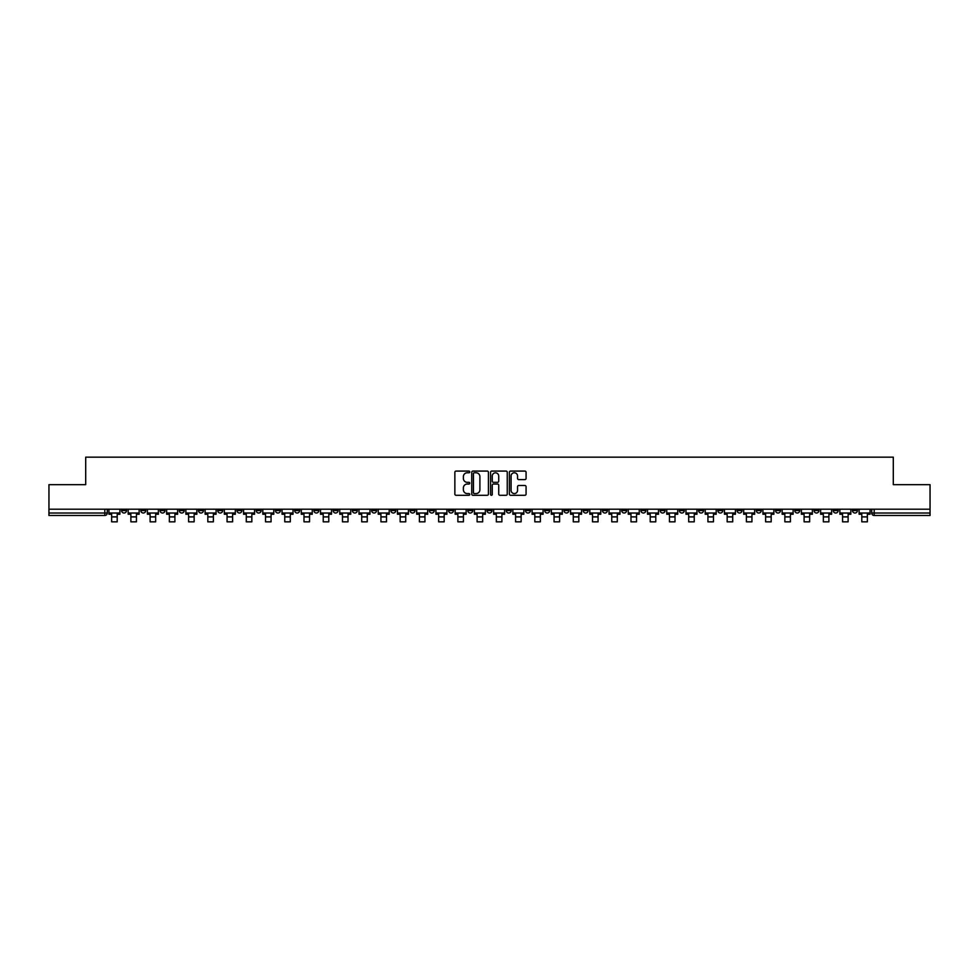<?xml version="1.0" encoding="UTF-8"?>
<svg xmlns="http://www.w3.org/2000/svg" width="979" height="979" viewBox="0 0 979 979"><rect width="100%" height="100%" fill="white"/><g stroke="black" fill="none" stroke-linecap="round" stroke-linejoin="round"><path stroke-width="1.47" d="M469.773 471.927A0.844 0.844 0 0 0 468.929 471.083L456.067 471.083A1.212 1.212 0 0 0 454.856 472.294L454.856 494.077A1.212 1.212 0 0 0 456.067 495.288L468.929 495.288A0.844 0.844 0 0 0 469.773 494.432A0.844 0.844 0 0 0 468.929 493.587L467.264 493.587A3.867 3.867 0 0 1 463.385 489.72L463.385 487.897A3.867 3.867 0 0 1 467.264 484.03L468.929 484.03A0.844 0.844 0 0 0 469.773 483.185A0.844 0.844 0 0 0 468.929 482.329L467.264 482.329A3.867 3.867 0 0 1 463.385 478.462L463.385 476.651A3.867 3.867 0 0 1 467.264 472.771L468.929 472.771A0.844 0.844 0 0 0 469.773 471.927M756.326 509.202L756.326 510.548L761.258 510.548A2.472 2.472 0 0 1 758.786 513.02A2.472 2.472 0 0 1 756.326 510.548L756.326 509.202M640.915 509.202L640.915 510.548L645.846 510.548A2.472 2.472 0 0 1 643.374 513.02A2.472 2.472 0 0 1 640.915 510.548L640.915 509.202M621.677 509.202L621.677 510.548L626.609 510.548A2.472 2.472 0 0 1 624.149 513.02A2.472 2.472 0 0 1 621.677 510.548L621.677 509.202M506.265 509.202L506.265 510.548L511.197 510.548A2.472 2.472 0 0 1 508.737 513.02A2.472 2.472 0 0 1 506.265 510.548L506.265 509.202M487.028 509.202L487.028 510.548L491.972 510.548A2.472 2.472 0 0 1 489.5 513.02A2.472 2.472 0 0 1 487.028 510.548L487.028 509.202M467.803 509.202L467.803 510.548L472.735 510.548A2.472 2.472 0 0 1 470.263 513.02A2.472 2.472 0 0 1 467.803 510.548L467.803 509.202M429.328 509.202L429.328 510.548L434.26 510.548A2.472 2.472 0 0 1 431.8 513.02A2.472 2.472 0 0 1 429.328 510.548L429.328 509.202M390.866 510.548L390.866 509.202L390.866 510.548A2.472 2.472 0 0 0 393.325 513.02A2.472 2.472 0 0 1 390.866 510.548L395.797 510.548A2.472 2.472 0 0 1 393.325 513.02A2.472 2.472 0 0 0 395.797 510.548L395.797 509.202L395.797 510.548M371.628 510.548L371.628 509.202L371.628 510.548A2.472 2.472 0 0 0 374.088 513.02A2.472 2.472 0 0 1 371.628 510.548L376.56 510.548A2.472 2.472 0 0 1 374.088 513.02M352.391 510.548L352.391 509.202L352.391 510.548A2.472 2.472 0 0 0 354.851 513.02A2.472 2.472 0 0 1 352.391 510.548L357.323 510.548A2.472 2.472 0 0 1 354.851 513.02A2.472 2.472 0 0 0 357.323 510.548L357.323 509.202L357.323 510.548M333.154 509.202L333.154 510.548L338.085 510.548A2.472 2.472 0 0 1 335.626 513.02A2.472 2.472 0 0 1 333.154 510.548L333.154 509.202M313.916 509.202L313.916 510.548L318.848 510.548A2.472 2.472 0 0 1 316.388 513.02A2.472 2.472 0 0 1 313.916 510.548L313.916 509.202M294.691 509.202L294.691 510.548L299.623 510.548A2.472 2.472 0 0 1 297.151 513.02A2.472 2.472 0 0 1 294.691 510.548L294.691 509.202M275.454 510.548L275.454 509.202L275.454 510.548A2.472 2.472 0 0 0 277.914 513.02A2.472 2.472 0 0 1 275.454 510.548L280.386 510.548A2.472 2.472 0 0 1 277.914 513.02M236.979 510.548L236.979 509.202L236.979 510.548A2.472 2.472 0 0 0 239.451 513.02A2.472 2.472 0 0 1 236.979 510.548L241.911 510.548A2.472 2.472 0 0 1 239.451 513.02A2.472 2.472 0 0 0 241.911 510.548L241.911 509.202L241.911 510.548M217.742 510.548L217.742 509.202L217.742 510.548A2.472 2.472 0 0 0 220.214 513.02A2.472 2.472 0 0 1 217.742 510.548L222.674 510.548A2.472 2.472 0 0 1 220.214 513.02A2.472 2.472 0 0 0 222.674 510.548L222.674 509.202L222.674 510.548M198.517 510.548L198.517 509.202L198.517 510.548A2.472 2.472 0 0 0 200.976 513.02A2.472 2.472 0 0 1 198.517 510.548L203.448 510.548A2.472 2.472 0 0 1 200.976 513.02A2.472 2.472 0 0 0 203.448 510.548L203.448 509.202L203.448 510.548M179.279 510.548L179.279 509.202L179.279 510.548A2.472 2.472 0 0 0 181.739 513.02A2.472 2.472 0 0 1 179.279 510.548L184.211 510.548A2.472 2.472 0 0 1 181.739 513.02M160.042 510.548L160.042 509.202L160.042 510.548A2.472 2.472 0 0 0 162.514 513.02A2.472 2.472 0 0 1 160.042 510.548L164.974 510.548A2.472 2.472 0 0 1 162.514 513.02A2.472 2.472 0 0 0 164.974 510.548L164.974 509.202L164.974 510.548M140.805 510.548L140.805 509.202L140.805 510.548A2.472 2.472 0 0 0 143.277 513.02A2.472 2.472 0 0 1 140.805 510.548L145.736 510.548A2.472 2.472 0 0 1 143.277 513.02A2.472 2.472 0 0 0 145.736 510.548L145.736 509.202L145.736 510.548M524.866 479.612A1.212 1.212 0 0 0 526.078 478.401L526.078 472.294A1.212 1.212 0 0 0 524.866 471.083L510.585 471.083A1.212 1.212 0 0 0 509.374 472.294L509.374 494.077A1.212 1.212 0 0 0 510.585 495.288L524.866 495.288A1.212 1.212 0 0 0 526.078 494.077L526.078 486.685A1.212 1.212 0 0 0 524.866 485.486L518.76 485.486A1.212 1.212 0 0 0 517.548 486.685L517.548 490.357A3.243 3.243 0 0 1 514.305 493.587A3.243 3.243 0 0 1 511.075 490.357L511.075 476.014A3.243 3.243 0 0 1 514.305 472.771A3.243 3.243 0 0 1 517.548 476.014L517.548 478.401A1.212 1.212 0 0 0 518.76 479.612L524.866 479.612M48.95 509.202L48.95 484.666L85.699 484.666L85.699 457.169L893.301 457.169L893.301 484.666L930.05 484.666L930.05 509.202L48.95 509.202L48.95 513.02L107.274 513.02L107.274 509.202M488.435 472.294A1.212 1.212 0 0 0 487.236 471.083L472.955 471.083A1.212 1.212 0 0 0 471.743 472.294L471.743 494.077A1.212 1.212 0 0 0 472.955 495.288L487.236 495.288A1.212 1.212 0 0 0 488.435 494.077L488.435 472.294M491.764 471.083L506.045 471.083A1.212 1.212 0 0 1 507.257 472.294L507.257 494.077A1.212 1.212 0 0 1 506.045 495.288L499.939 495.288A1.212 1.212 0 0 1 498.727 494.077L498.727 485.241A1.212 1.212 0 0 0 497.516 484.03L493.465 484.03A1.212 1.212 0 0 0 492.253 485.241L492.253 494.432A0.844 0.844 0 0 1 491.409 495.288A0.844 0.844 0 0 1 490.565 494.432L490.565 472.294A1.212 1.212 0 0 1 491.764 471.083M871.726 509.202L871.726 513.02L930.05 513.02L930.05 515.48L874.198 515.48A2.472 2.472 0 0 1 871.726 513.02A2.472 2.472 0 0 0 874.198 515.48L874.198 509.202M930.05 509.202L930.05 513.02M107.274 513.02A2.472 2.472 0 0 1 104.802 515.48L48.95 515.48L48.95 513.02M857.42 510.548L857.42 509.202L857.42 510.548A2.472 2.472 0 0 1 854.961 513.02A2.472 2.472 0 0 1 852.489 510.548L857.42 510.548A2.472 2.472 0 0 1 854.961 513.02M852.489 509.202L852.489 510.548M838.195 509.202L838.195 510.548A2.472 2.472 0 0 1 835.723 513.02A2.472 2.472 0 0 1 833.264 510.548A2.472 2.472 0 0 0 835.723 513.02M833.264 509.202L833.264 510.548L838.195 510.548M818.958 509.202L818.958 510.548A2.472 2.472 0 0 1 816.486 513.02A2.472 2.472 0 0 1 814.026 510.548L818.958 510.548A2.472 2.472 0 0 1 816.486 513.02M814.026 509.202L814.026 510.548M799.721 509.202L799.721 510.548A2.472 2.472 0 0 1 797.261 513.02A2.472 2.472 0 0 1 794.789 510.548A2.472 2.472 0 0 0 797.261 513.02M794.789 509.202L794.789 510.548L799.721 510.548M780.483 509.202L780.483 510.548A2.472 2.472 0 0 1 778.024 513.02A2.472 2.472 0 0 1 775.552 510.548L780.483 510.548M775.552 509.202L775.552 510.548M761.258 509.202L761.258 510.548A2.472 2.472 0 0 1 758.786 513.02M742.021 509.202L742.021 510.548A2.472 2.472 0 0 1 739.549 513.02A2.472 2.472 0 0 1 737.089 510.548L742.021 510.548M737.089 509.202L737.089 510.548M722.783 509.202L722.783 510.548A2.472 2.472 0 0 1 720.311 513.02A2.472 2.472 0 0 1 717.852 510.548L722.783 510.548M717.852 509.202L717.852 510.548M703.546 509.202L703.546 510.548A2.472 2.472 0 0 1 701.086 513.02A2.472 2.472 0 0 1 698.614 510.548A2.472 2.472 0 0 0 701.086 513.02M698.614 509.202L698.614 510.548L703.546 510.548M684.309 509.202L684.309 510.548A2.472 2.472 0 0 1 681.849 513.02A2.472 2.472 0 0 1 679.377 510.548L684.309 510.548M679.377 509.202L679.377 510.548M665.084 509.202L665.084 510.548A2.472 2.472 0 0 1 662.612 513.02A2.472 2.472 0 0 1 660.152 510.548L665.084 510.548M660.152 509.202L660.152 510.548M645.846 509.202L645.846 510.548M626.609 509.202L626.609 510.548L626.609 509.202M607.372 509.202L607.372 510.548A2.472 2.472 0 0 1 604.912 513.02A2.472 2.472 0 0 1 602.44 510.548L607.372 510.548M602.44 509.202L602.44 510.548M588.134 509.202L588.134 510.548A2.472 2.472 0 0 1 585.675 513.02A2.472 2.472 0 0 1 583.203 510.548L588.134 510.548M583.203 509.202L583.203 510.548M568.909 509.202L568.909 510.548A2.472 2.472 0 0 1 566.437 513.02A2.472 2.472 0 0 1 563.977 510.548L568.909 510.548M563.977 509.202L563.977 510.548M549.672 509.202L549.672 510.548A2.472 2.472 0 0 1 547.2 513.02A2.472 2.472 0 0 1 544.74 510.548L549.672 510.548M544.74 509.202L544.74 510.548M530.434 509.202L530.434 510.548A2.472 2.472 0 0 1 527.975 513.02A2.472 2.472 0 0 1 525.503 510.548L530.434 510.548M525.503 509.202L525.503 510.548M511.197 509.202L511.197 510.548A2.472 2.472 0 0 1 508.737 513.02M491.972 509.202L491.972 510.548M472.735 510.548L472.735 509.202L472.735 510.548A2.472 2.472 0 0 1 470.263 513.02M453.497 509.202L453.497 510.548A2.472 2.472 0 0 1 451.025 513.02A2.472 2.472 0 0 1 448.566 510.548A2.472 2.472 0 0 0 451.025 513.02A2.472 2.472 0 0 0 453.497 510.548L448.566 510.548L448.566 509.202M434.26 510.548L434.26 509.202L434.26 510.548A2.472 2.472 0 0 1 431.8 513.02M415.023 509.202L415.023 510.548A2.472 2.472 0 0 1 412.563 513.02A2.472 2.472 0 0 1 410.091 510.548A2.472 2.472 0 0 0 412.563 513.02M410.091 509.202L410.091 510.548L415.023 510.548M376.56 509.202L376.56 510.548L376.56 509.202M338.085 510.548L338.085 509.202L338.085 510.548A2.472 2.472 0 0 1 335.626 513.02M318.848 510.548L318.848 509.202L318.848 510.548A2.472 2.472 0 0 1 316.388 513.02M299.623 510.548L299.623 509.202L299.623 510.548A2.472 2.472 0 0 1 297.151 513.02M280.386 509.202L280.386 510.548L280.386 509.202M261.148 510.548L261.148 509.202L261.148 510.548A2.472 2.472 0 0 1 258.689 513.02A2.472 2.472 0 0 1 256.217 510.548L261.148 510.548A2.472 2.472 0 0 1 258.689 513.02M256.217 509.202L256.217 510.548M184.211 509.202L184.211 510.548L184.211 509.202M126.511 509.202L126.511 510.548A2.472 2.472 0 0 1 124.039 513.02A2.472 2.472 0 0 1 121.58 510.548A2.472 2.472 0 0 0 124.039 513.02A2.472 2.472 0 0 0 126.511 510.548L126.511 509.202M121.58 509.202L121.58 510.548L126.511 510.548M474.277 472.771A0.844 0.844 0 0 0 473.432 473.616L473.432 492.743A0.844 0.844 0 0 0 474.277 493.587L476.039 493.587A3.867 3.867 0 0 0 479.906 489.72L479.906 476.651A3.867 3.867 0 0 0 476.039 472.771L474.277 472.771M498.727 476.075A3.243 3.243 0 0 0 495.496 472.833A3.243 3.243 0 0 0 492.253 476.075L492.253 481.117A1.212 1.212 0 0 0 493.465 482.329L497.516 482.329A1.212 1.212 0 0 0 498.727 481.117L498.727 476.075M108.938 513.02L119.903 513.02L119.903 514.256L117.199 514.256L117.199 521.831L111.643 521.831L111.643 514.256L108.938 514.256L108.938 509.202M119.903 513.02L119.903 509.202M128.176 513.02L139.14 513.02L139.14 514.256L136.436 514.256L136.436 521.831L130.88 521.831L130.88 514.256L128.176 514.256L128.176 509.202M139.14 513.02L139.14 509.202M147.401 513.02L158.378 513.02L158.378 514.256L155.661 514.256L155.661 521.831L150.117 521.831L150.117 514.256L147.401 514.256L147.401 509.202M158.378 513.02L158.378 509.202M166.638 513.02L177.615 513.02L177.615 514.256L174.898 514.256L174.898 521.831L169.355 521.831L169.355 514.256L166.638 514.256L166.638 509.202M177.615 513.02L177.615 509.202M185.875 513.02L196.852 513.02L196.852 514.256L194.136 514.256L194.136 521.831L188.592 521.831L188.592 514.256L185.875 514.256L185.875 509.202M196.852 513.02L196.852 509.202M205.113 513.02L216.078 513.02L216.078 514.256L213.373 514.256L213.373 521.831L207.817 521.831L207.817 514.256L205.113 514.256L205.113 509.202M216.078 513.02L216.078 509.202M224.338 513.02L235.315 513.02L235.315 514.256L232.61 514.256L232.61 521.831L227.055 521.831L227.055 514.256L224.338 514.256L224.338 509.202M235.315 513.02L235.315 509.202M243.575 513.02L254.552 513.02L254.552 514.256L251.836 514.256L251.836 521.831L246.292 521.831L246.292 514.256L243.575 514.256L243.575 509.202M254.552 513.02L254.552 509.202M262.813 513.02L273.79 513.02L273.79 514.256L271.073 514.256L271.073 521.831L265.529 521.831L265.529 514.256L262.813 514.256L262.813 509.202M273.79 513.02L273.79 509.202M282.05 513.02L293.027 513.02L293.027 514.256L290.31 514.256L290.31 521.831L284.767 521.831L284.767 514.256L282.05 514.256L282.05 509.202M293.027 513.02L293.027 509.202M301.287 513.02L312.252 513.02L312.252 514.256L309.548 514.256L309.548 521.831L303.992 521.831L303.992 514.256L301.287 514.256L301.287 509.202M312.252 513.02L312.252 509.202M320.512 513.02L331.489 513.02L331.489 514.256L328.773 514.256L328.773 521.831L323.229 521.831L323.229 514.256L320.512 514.256L320.512 509.202M331.489 513.02L331.489 509.202M339.75 513.02L350.727 513.02L350.727 514.256L348.01 514.256L348.01 521.831L342.466 521.831L342.466 514.256L339.75 514.256L339.75 509.202M350.727 513.02L350.727 509.202M358.987 513.02L369.964 513.02L369.964 514.256L367.247 514.256L367.247 521.831L361.704 521.831L361.704 514.256L358.987 514.256L358.987 509.202M369.964 513.02L369.964 509.202M378.224 513.02L389.201 513.02L389.201 514.256L386.485 514.256L386.485 521.831L380.929 521.831L380.929 514.256L378.224 514.256L378.224 509.202M389.201 513.02L389.201 509.202M397.462 513.02L408.427 513.02L408.427 514.256L405.722 514.256L405.722 521.831L400.166 521.831L400.166 514.256L397.462 514.256L397.462 509.202M408.427 513.02L408.427 509.202M416.687 513.02L427.664 513.02L427.664 514.256L424.947 514.256L424.947 521.831L419.404 521.831L419.404 514.256L416.687 514.256L416.687 509.202M427.664 513.02L427.664 509.202M435.924 513.02L446.901 513.02L446.901 514.256L444.185 514.256L444.185 521.831L438.641 521.831L438.641 514.256L435.924 514.256L435.924 509.202M446.901 513.02L446.901 509.202M455.162 513.02L466.139 513.02L466.139 514.256L463.422 514.256L463.422 521.831L457.878 521.831L457.878 514.256L455.162 514.256L455.162 509.202M466.139 513.02L466.139 509.202M474.399 513.02L485.364 513.02L485.364 514.256L482.659 514.256L482.659 521.831L477.103 521.831L477.103 514.256L474.399 514.256L474.399 509.202M485.364 513.02L485.364 509.202M493.636 513.02L504.601 513.02L504.601 514.256L501.897 514.256L501.897 521.831L496.341 521.831L496.341 514.256L493.636 514.256L493.636 509.202M504.601 513.02L504.601 509.202M512.861 513.02L523.838 513.02L523.838 514.256L521.122 514.256L521.122 521.831L515.578 521.831L515.578 514.256L512.861 514.256L512.861 509.202M523.838 513.02L523.838 509.202M532.099 513.02L543.076 513.02L543.076 514.256L540.359 514.256L540.359 521.831L534.815 521.831L534.815 514.256L532.099 514.256L532.099 509.202M543.076 513.02L543.076 509.202M551.336 513.02L562.313 513.02L562.313 514.256L559.596 514.256L559.596 521.831L554.053 521.831L554.053 514.256L551.336 514.256L551.336 509.202M562.313 513.02L562.313 509.202M570.573 513.02L581.538 513.02L581.538 514.256L578.834 514.256L578.834 521.831L573.278 521.831L573.278 514.256L570.573 514.256L570.573 509.202M581.538 513.02L581.538 509.202M589.799 513.02L600.776 513.02L600.776 514.256L598.071 514.256L598.071 521.831L592.515 521.831L592.515 514.256L589.799 514.256L589.799 509.202M600.776 513.02L600.776 509.202M609.036 513.02L620.013 513.02L620.013 514.256L617.296 514.256L617.296 521.831L611.753 521.831L611.753 514.256L609.036 514.256L609.036 509.202M620.013 513.02L620.013 509.202M628.273 513.02L639.25 513.02L639.25 514.256L636.534 514.256L636.534 521.831L630.99 521.831L630.99 514.256L628.273 514.256L628.273 509.202M639.25 513.02L639.25 509.202M647.511 513.02L658.488 513.02L658.488 514.256L655.771 514.256L655.771 521.831L650.227 521.831L650.227 514.256L647.511 514.256L647.511 509.202M658.488 513.02L658.488 509.202M666.748 513.02L677.713 513.02L677.713 514.256L675.008 514.256L675.008 521.831L669.452 521.831L669.452 514.256L666.748 514.256L666.748 509.202M677.713 513.02L677.713 509.202M685.973 513.02L696.95 513.02L696.95 514.256L694.233 514.256L694.233 521.831L688.69 521.831L688.69 514.256L685.973 514.256L685.973 509.202M696.95 513.02L696.95 509.202M705.21 513.02L716.187 513.02L716.187 514.256L713.471 514.256L713.471 521.831L707.927 521.831L707.927 514.256L705.21 514.256L705.21 509.202M716.187 513.02L716.187 509.202M724.448 513.02L735.425 513.02L735.425 514.256L732.708 514.256L732.708 521.831L727.164 521.831L727.164 514.256L724.448 514.256L724.448 509.202M735.425 513.02L735.425 509.202M743.685 513.02L754.662 513.02L754.662 514.256L751.945 514.256L751.945 521.831L746.39 521.831L746.39 514.256L743.685 514.256L743.685 509.202M754.662 513.02L754.662 509.202M762.922 513.02L773.887 513.02L773.887 514.256L771.183 514.256L771.183 521.831L765.627 521.831L765.627 514.256L762.922 514.256L762.922 509.202M773.887 513.02L773.887 509.202M782.148 513.02L793.125 513.02L793.125 514.256L790.408 514.256L790.408 521.831L784.864 521.831L784.864 514.256L782.148 514.256L782.148 509.202M793.125 513.02L793.125 509.202M801.385 513.02L812.362 513.02L812.362 514.256L809.645 514.256L809.645 521.831L804.102 521.831L804.102 514.256L801.385 514.256L801.385 509.202M812.362 513.02L812.362 509.202M820.622 513.02L831.599 513.02L831.599 514.256L828.883 514.256L828.883 521.831L823.339 521.831L823.339 514.256L820.622 514.256L820.622 509.202M831.599 513.02L831.599 509.202M839.86 513.02L850.824 513.02L850.824 514.256L848.12 514.256L848.12 521.831L842.564 521.831L842.564 514.256L839.86 514.256L839.86 509.202M850.824 513.02L850.824 509.202M859.097 513.02L870.062 513.02L870.062 514.256L867.357 514.256L867.357 521.831L861.801 521.831L861.801 514.256L859.097 514.256L859.097 509.202M870.062 513.02L870.062 509.202M104.802 509.202L104.802 515.48M111.643 516.9L117.199 516.9M130.88 516.9L136.436 516.9M150.117 516.9L155.661 516.9M169.355 516.9L174.898 516.9M188.592 516.9L194.136 516.9M207.817 516.9L213.373 516.9M227.055 516.9L232.61 516.9M246.292 516.9L251.836 516.9M265.529 516.9L271.073 516.9M284.767 516.9L290.31 516.9M303.992 516.9L309.548 516.9M323.229 516.9L328.773 516.9M342.466 516.9L348.01 516.9M361.704 516.9L367.247 516.9M380.929 516.9L386.485 516.9M400.166 516.9L405.722 516.9M419.404 516.9L424.947 516.9M438.641 516.9L444.185 516.9M457.878 516.9L463.422 516.9M477.103 516.9L482.659 516.9M496.341 516.9L501.897 516.9M515.578 516.9L521.122 516.9M534.815 516.9L540.359 516.9M554.053 516.9L559.596 516.9M573.278 516.9L578.834 516.9M592.515 516.9L598.071 516.9M611.753 516.9L617.296 516.9M630.99 516.9L636.534 516.9M650.227 516.9L655.771 516.9M669.452 516.9L675.008 516.9M688.69 516.9L694.233 516.9M707.927 516.9L713.471 516.9M727.164 516.9L732.708 516.9M746.39 516.9L751.945 516.9M765.627 516.9L771.183 516.9M784.864 516.9L790.408 516.9M804.102 516.9L809.645 516.9M823.339 516.9L828.883 516.9M842.564 516.9L848.12 516.9M861.801 516.9L867.357 516.9"/></g></svg>
